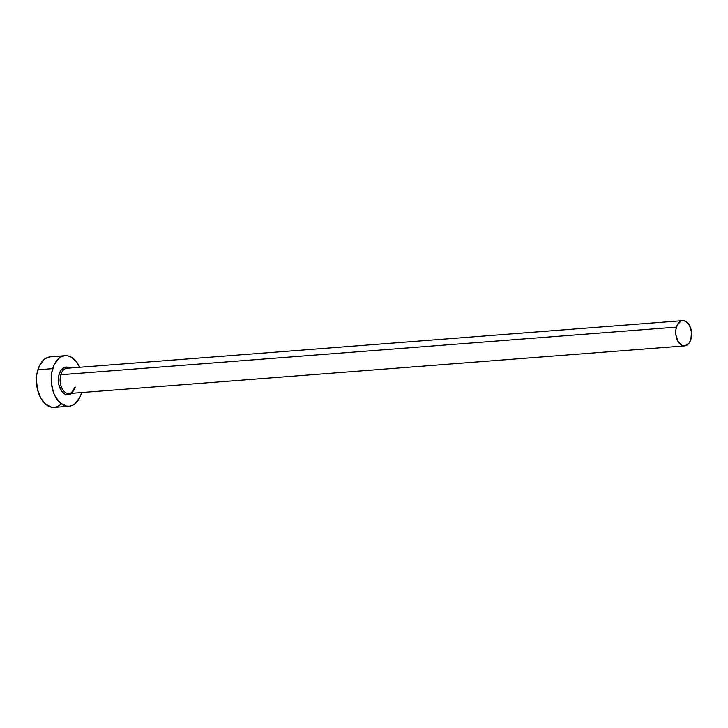 <?xml version="1.0" encoding="UTF-8"?>
<svg xmlns="http://www.w3.org/2000/svg" width="728" height="728" viewBox="0 0 728 728"><rect width="100%" height="100%" fill="white"/><g stroke="black" fill="none" stroke-linecap="round" stroke-linejoin="round"><path stroke-width="1.09" d="M67.922 368.268A12.658 7.899 85.6 0 0 60.843 374.729A1.265 0.519 16.8 0 1 59.132 374.192A13.932 8.691 -94.4 0 1 69.688 368.059L67.413 367.149L64.046 367.585L61.143 370.061L59.132 374.192A1.265 0.519 -163.2 0 0 60.843 374.729A12.658 7.899 85.6 0 0 61.634 387.551A12.658 7.899 85.6 0 0 69.023 393.511L684.648 345.891A12.658 7.899 -94.4 0 1 677.258 339.93A12.658 7.899 -94.4 0 1 676.467 327.118L60.843 374.729L676.467 327.118A12.658 7.899 -94.4 0 1 682.691 320.648A12.658 7.899 -94.4 0 1 690.08 326.608A12.658 7.899 -94.4 0 1 690.872 339.421A12.658 7.899 -94.4 0 1 684.648 345.891M65.101 355.71L50.305 356.856A25.325 15.798 85.6 0 0 37.856 369.797A25.325 15.798 85.6 0 0 39.439 395.431A25.325 15.798 85.6 0 0 54.209 407.352L69.014 406.206A25.325 15.798 -94.4 0 1 54.236 394.285A25.325 15.798 -94.4 0 1 52.653 368.65L37.856 369.797L52.653 368.65A25.325 15.798 -94.4 0 1 65.101 355.71A25.325 15.798 -94.4 0 1 79.725 367.285L76.404 361.707L70.789 356.902L67.704 355.856L64.601 355.764L61.589 356.647L58.786 358.458L54.227 364.582L51.633 373.2L51.379 382.992L53.508 392.483L55.383 396.651L60.388 403.039L66.412 406.069L69.515 406.16L72.527 405.278L75.33 403.458L79.889 397.342L81.463 393.266A25.325 15.798 -94.4 0 1 69.014 406.206M81.672 392.529A25.325 15.798 -94.4 0 1 81.463 393.266L81.672 392.529M71.644 393.302L68.414 394.822L66.703 394.767L65.01 394.194L61.916 391.555L58.859 384.757L58.331 379.352L59.132 374.192A13.932 8.691 -94.4 0 0 61.261 390.645A13.932 8.691 -94.4 0 0 71.644 393.302M49.795 356.911L46.783 357.794L43.989 359.605L39.43 365.729L36.828 374.347L36.4 379.188L37.355 389.016L40.586 397.797L45.591 404.186L51.615 407.216L54.718 407.298L57.73 406.424L60.533 404.604M682.691 320.648L67.067 368.259A12.658 7.899 85.6 0 0 60.843 374.729A12.658 7.899 85.6 0 0 68.168 393.502A12.658 7.899 85.6 0 0 75.248 387.041M690.872 339.421L691.509 332.25L689.507 325.425L685.53 321.239L682.436 320.675L680.935 321.112L677.258 325.079L675.957 329.384L675.83 334.289L677.832 341.114L681.808 345.3L684.902 345.864L689.052 343.179L690.872 339.421M69.023 393.511C70.097 394.631 72.008 392.556 74.757 387.287"/></g></svg>
